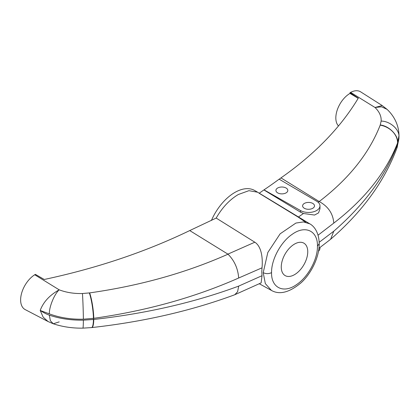 <?xml version="1.0" encoding="UTF-8"?>
<svg xmlns="http://www.w3.org/2000/svg" width="420" height="420" viewBox="0 0 420 420"><rect width="100%" height="100%" fill="white"/><g stroke="black" fill="none" stroke-linecap="round" stroke-linejoin="round"><path stroke-width="0.63" d="M294.509 274.669A18.732 10.815 120 0 0 306.742 258.163A18.732 10.815 120 0 0 303.87 243.154A18.732 10.815 120 0 0 294.509 244.078A18.732 10.815 120 0 0 282.272 260.589A18.732 10.815 120 0 0 285.143 275.599A18.732 10.815 120 0 0 294.509 274.669M211.423 220.463A39.727 22.937 -60 0 1 234.817 192.476A39.727 22.937 -60 0 1 254.678 190.507L257.628 192.213L248.918 190.675L238.329 194.507C229.635 199.658 222.254 207.517 216.179 218.075L189.735 230.57L228.008 254.189C186.002 272.858 139.886 285.763 89.649 292.892L82.457 293.522C74.083 293.753 66.323 292.519 59.183 289.826C49.628 295.171 43.302 302.048 40.205 310.464L43.16 317.142L48.017 321.51L25.205 309.608A20.858 12.044 -60 0 1 21.562 293.407A20.858 12.044 -60 0 1 34.729 274.764L35.374 274.36L44.263 279.479C97.052 268.191 145.546 251.89 189.735 230.57M277.657 188.018A5.948 3.433 180 0 1 284.141 187.278A5.948 3.433 180 0 1 287.816 190.449A5.948 3.433 180 0 1 286.072 192.88A5.948 3.433 180 0 1 279.589 193.62A5.948 3.433 180 0 1 275.919 190.449A5.948 3.433 180 0 1 277.657 188.018M304.348 203.427A5.948 3.433 180 0 1 310.826 202.681A5.948 3.433 180 0 1 314.501 205.858A5.948 3.433 180 0 1 312.758 208.283A5.948 3.433 180 0 1 306.274 209.029A5.948 3.433 180 0 1 302.605 205.858A5.948 3.433 180 0 1 304.348 203.427M259.319 283.768L271.404 290.404L265.34 283.631L263.204 272.669L267.824 252.488L280.119 233.835L295.906 223.062L303.424 221.923L309.803 223.839L257.628 192.213M279.143 179.277L280.964 177.902C314.827 154.156 340.594 127.586 358.276 98.186L349.986 92.72L350.632 92.379A20.858 12.044 -60 0 1 360.67 91.859L382.205 105.551L375.018 107.483L350.632 92.379M264.028 189.845A496.571 286.692 0 0 0 279.143 179.167L316.701 201.233A11.424 6.599 0 0 1 319.977 205.858A11.424 6.599 0 0 1 312.968 211.937A11.424 6.599 0 0 1 300.542 210.562L264.028 189.845L259.156 193.263L298.242 217.14L303.455 213.497L300.542 212.2L264.028 190.019M261.786 271.877L262.022 275.704L261.13 282.886L234.612 294.803C191.074 310.889 143.483 321.809 91.838 327.563A18.869 3.47 83.7 0 0 93.776 319.452L83.375 320.161C71.122 320.355 59.771 318.685 49.324 315.142C46.762 314.291 43.722 312.732 40.205 310.464L49.324 313.85C59.771 317.714 71.122 319.494 83.375 319.184L93.776 318.318C146.37 310.889 194.675 297.455 238.686 278.008L262.022 267.824L261.786 271.877M227.918 254.121L254.825 242.209L216.179 218.075M305.692 222.222L298.242 217.14M254.825 242.209C261.928 246.687 262.852 259.392 262.022 267.824M319.977 247.522L319.977 248.021A11.424 6.599 180 0 1 318.476 251.291M338.494 125.948A20.018 11.561 -60 0 1 337.386 109.583A20.018 11.561 -60 0 1 349.986 93.419L358.276 98.38M280.964 177.902L319.195 201.542C348.826 178.857 369.159 153.395 380.195 125.15L381.145 121.081C381.444 116.303 379.402 111.767 375.018 107.483L381.575 106.811L387.056 109.347L382.205 105.551M318.066 235.19L333.79 223.104C364.765 199.253 386.032 172.52 397.582 142.916L396.931 148.034L398.916 138.873L399 136.495L397.582 144.055C386.032 175.177 364.765 204.225 333.79 231.194L319.174 242.298M318.927 248.299L330.614 239.274L333.79 231.194M262.022 275.704L238.686 286.104L237.61 291.732L234.759 294.745M238.686 286.104C194.675 302.426 146.37 313.541 93.776 319.452M228.008 254.189C234.402 260.589 237.962 268.532 238.686 278.008M319.977 205.858L319.977 208.777L318.554 212.888L314.538 215.05L303.455 213.497M333.79 223.104C333.065 213.623 328.204 206.435 319.195 201.542M349.986 93.419L349.986 92.72M380.257 124.982C389.109 125.869 398.412 135.366 397.651 142.737L399 135.544C398.795 123.611 392.852 114.765 387.056 109.347M49.324 313.85C49.114 306.899 54.395 294.037 59.183 289.826L34.729 274.764M318.139 202.267L319.09 201.484M89.345 292.94A18.869 3.066 -98 0 1 93.455 318.36L93.455 319.489A18.869 3.455 -96.3 0 1 91.523 327.595L91.838 327.563M271.404 290.404C279.52 295.055 289.417 292.509 301.093 282.765C311.042 273.824 319.379 257.197 319.2 243.695L317.457 246.125C317.714 259.255 308.102 277 296.625 284.56C283.663 293.879 271.173 287.921 271.556 272.627C268.795 273.945 266.007 273.961 263.204 272.669M83.375 319.184A18.869 0.562 -91.8 0 0 82.457 293.522M89.649 292.892A18.869 3.077 82 0 1 93.776 318.318M83.375 320.161A18.869 0.751 89 0 1 82.903 328.141L91.523 327.595M49.324 315.142L50.374 320.744L53.282 323.778L59.183 321.888M271.556 272.627C271.299 259.497 280.912 241.747 292.388 234.192C305.351 224.873 317.84 230.832 317.457 246.125M330.614 239.274C362.344 211.759 384.426 181.414 396.858 148.239L396.858 148.239A18.869 14.858 -159.8 0 0 397.582 144.055M398.916 138.873L398.947 137.965M398.947 136.994C399.688 129.607 390.185 121.102 381.145 121.081M397.582 142.916A18.869 15.251 -158.9 0 0 380.195 125.15M300.542 212.2L300.542 210.562M48.017 321.51L53.282 323.778C62.58 326.855 72.455 328.309 82.903 328.141M319.2 243.695C319.058 232.622 314.239 226.212 309.803 223.839M399 136.495L399 135.544"/></g></svg>
